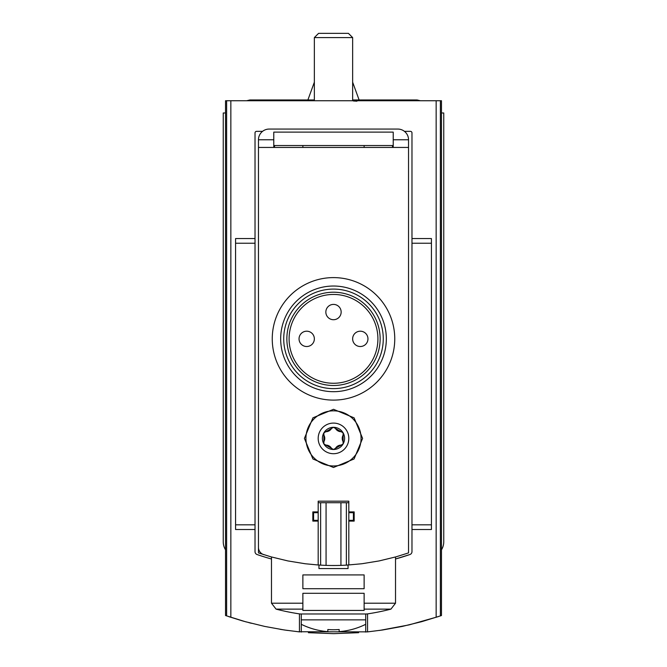 <?xml version="1.0" encoding="UTF-8"?>
<svg xmlns="http://www.w3.org/2000/svg" width="667" height="667" viewBox="0 0 667 667"><rect width="100%" height="100%" fill="white"/><g stroke="black" fill="none" stroke-linecap="round" stroke-linejoin="round"><path stroke-width="1" d="M441.462 549.833A15.316 15.316 0 0 0 443.755 541.771L443.755 112.981L441.462 112.981L441.462 615.533L440.378 615.908L440.378 100.734L225.538 100.734L225.538 112.981L223.245 112.981L223.245 541.771A15.316 15.316 0 0 0 225.538 549.833L225.538 112.981M367.334 631.916L382.491 630.007L402.243 626.43L421.736 621.661L440.378 615.908M367.8 631.866L298.166 631.757M225.538 549.833L225.538 615.533L245.264 621.661L264.757 626.43L284.509 630.007L299.666 631.916M251.359 623.286L248.799 622.619M246.381 621.969L245.047 621.602M244.339 621.402L242.063 620.76M228.798 616.642L242.054 620.76M280.182 629.323L287.56 630.44M308.404 632.7L333.533 633.65M333.859 633.65L358.629 632.691M379.44 630.457L409.121 624.887L438.161 616.658M348.816 502.718L346.373 502.718L346.373 565.141L361.847 563.748L379.081 560.939L396.048 556.828L408.538 552.901L408.538 139.778A10.722 10.722 0 0 0 397.815 129.065L269.185 129.065A10.722 10.722 0 0 0 258.462 139.778L258.462 547.374A7.654 7.654 0 0 0 263.798 554.669M262.548 131.357L256.545 131.357A1.534 1.534 0 0 0 255.019 132.891L255.019 551.634A3.06 3.06 0 0 0 257.078 554.527A234.3 234.3 0 0 0 271.477 558.988M409.922 554.527L395.523 558.988A234.3 234.3 0 0 0 409.922 554.527A3.06 3.06 0 0 0 411.981 551.634L411.981 132.891A1.534 1.534 0 0 0 410.455 131.357L404.452 131.357M299.45 631.891L299.45 613.882M367.55 631.891L367.55 613.882M273.778 145.531L393.222 145.531M393.222 147.44L393.222 132.124L273.778 132.124L273.778 147.44M364.124 603.193L364.124 610.43L302.876 610.43L302.876 593.297L364.124 593.297L364.124 609.129L364.124 603.193L395.523 603.193L395.523 556.97M302.876 609.129L302.876 603.193L302.876 609.129L276.071 609.129A229.706 229.706 0 0 0 300.042 613.973L366.958 613.973A229.706 229.706 0 0 0 390.929 609.129L395.523 603.193M302.876 603.193L271.477 603.193L271.477 556.97M302.876 588.703L302.876 574.921L364.124 574.921L364.124 588.703L302.876 588.703M441.462 112.981L441.462 100.734L440.378 100.734M258.462 139.778L273.778 139.778M393.222 139.778L408.538 139.778M411.981 238.553L431.432 238.553L431.432 529.515L411.981 529.515M255.019 238.553L235.568 238.553L235.568 529.515L255.019 529.515M301.284 624.304A72.395 72.395 0 0 0 327.83 631.641L327.83 629.523A70.277 70.277 0 0 0 339.17 629.523L339.17 631.641A72.395 72.395 0 0 0 365.716 624.304M301.284 619.868L365.716 619.868M339.17 629.523A70.277 70.277 0 0 1 327.83 629.523M314.357 100.734L314.357 37.577L352.643 37.577L352.643 100.734M314.357 37.577L318.584 33.35L348.416 33.35L352.643 37.577M352.643 82.183L359.113 99.967M278.789 100.734L282.108 99.967L285.426 100.734M314.357 99.967L310.947 100.734L314.357 99.967L249.95 99.967L246.632 100.734L253.268 100.734M304.402 438.402L312.931 458.979L333.483 467.492L354.069 458.979L362.598 438.411L354.094 417.842L333.525 409.305L312.94 417.809L304.402 438.402A29.098 29.098 0 0 0 304.402 438.402M348.816 564.991L348.816 521.094L354.177 521.094L354.177 511.906L348.816 511.906L348.816 501.184L318.184 501.184L318.184 511.906L312.823 511.906L312.823 521.094L318.184 521.094L318.184 564.991L305.152 563.748L287.919 560.939L270.952 556.828L258.462 552.901L258.462 147.44L408.538 147.44M343.113 443.947L341.112 445.097A6.428 6.428 0 0 0 335.493 448.341L333.5 449.5A11.106 11.106 0 0 0 343.113 432.85A11.106 11.106 0 0 0 323.887 432.85A11.106 11.106 0 0 0 333.5 449.5L331.507 448.341A6.428 6.428 0 0 0 325.888 445.097L323.887 443.947L323.887 441.646A6.428 6.428 0 0 0 323.887 435.159L323.887 432.85L325.888 431.699A6.428 6.428 0 0 0 331.507 428.456L333.5 427.297L335.493 428.456A6.428 6.428 0 0 0 341.112 431.699L343.113 432.85L343.113 435.159A6.428 6.428 0 0 0 343.113 441.646L343.113 443.947A2.301 2.301 0 0 1 343.113 443.955M335.493 448.341L341.112 445.097M325.888 445.097L331.507 448.341M323.887 435.159L323.887 441.646M331.507 428.456L325.888 431.699M341.112 431.699L335.493 428.456M302.876 145.531L302.876 147.44M274.546 145.531L274.546 147.44M258.462 374.079L258.462 364.891M364.124 145.531L364.124 147.44M392.454 145.531L392.454 147.44M348.049 565.041L348.049 568.567L318.951 568.567L318.951 565.041M348.816 511.906L348.816 521.094M346.373 502.718L340.929 502.718L340.929 565.383L346.373 565.141M340.929 502.718L326.071 502.718L326.071 565.383A229.706 229.706 0 0 0 340.929 565.383M326.071 502.718L320.627 502.718L320.627 565.141L326.071 565.383M318.184 564.991L320.627 565.141M320.627 502.718L318.184 502.718M318.184 511.906L318.184 521.094M318.184 512.673L313.59 512.673L313.59 520.327L318.184 520.327M348.816 520.327L353.41 520.327L353.41 512.673L348.816 512.673M343.113 441.646L343.113 435.159M305.936 438.402A27.564 27.564 0 0 0 347.282 462.273A27.564 27.564 0 0 0 347.282 414.524A27.564 27.564 0 0 0 305.936 438.402M394.756 338.861A61.256 61.256 0 0 1 302.876 391.904A61.256 61.256 0 0 1 302.876 285.81A61.256 61.256 0 0 1 394.756 338.861M377.914 338.861A44.414 44.414 0 0 1 311.297 377.322A44.414 44.414 0 0 1 311.297 300.4A44.414 44.414 0 0 1 377.914 338.861M380.14 338.861A46.64 46.64 0 0 1 310.18 379.248A46.64 46.64 0 0 1 310.18 298.466A46.64 46.64 0 0 1 380.14 338.861M383.267 338.861A49.767 49.767 0 0 1 308.613 381.958A49.767 49.767 0 0 1 308.613 295.756A49.767 49.767 0 0 1 383.267 338.861M386.335 338.861A52.835 52.835 0 0 1 307.087 384.617A52.835 52.835 0 0 1 307.087 293.105A52.835 52.835 0 0 1 386.335 338.861M299.041 338.861A7.654 7.654 0 0 0 306.703 346.515A7.654 7.654 0 0 0 314.357 338.861A7.654 7.654 0 0 0 306.703 331.199A7.654 7.654 0 0 0 299.041 338.861A7.654 7.654 0 0 0 306.703 346.515A7.654 7.654 0 0 0 314.357 338.861A7.654 7.654 0 0 0 306.703 331.199A7.654 7.654 0 0 0 299.041 338.861M325.846 312.064A7.654 7.654 0 0 0 333.5 319.718A7.654 7.654 0 0 0 341.154 312.064A7.654 7.654 0 0 0 333.5 304.402A7.654 7.654 0 0 0 325.846 312.064A7.654 7.654 0 0 0 333.5 319.718A7.654 7.654 0 0 0 341.154 312.064A7.654 7.654 0 0 0 333.5 304.402A7.654 7.654 0 0 0 325.846 312.064M352.643 338.861A7.654 7.654 0 0 0 360.297 346.515A7.654 7.654 0 0 0 367.959 338.861A7.654 7.654 0 0 0 360.297 331.199A7.654 7.654 0 0 0 352.643 338.861A7.654 7.654 0 0 0 360.297 346.515A7.654 7.654 0 0 0 367.959 338.861A7.654 7.654 0 0 0 360.297 331.199A7.654 7.654 0 0 0 352.643 338.861M230.849 617.317L230.849 100.734M436.151 617.317L436.151 100.734M364.124 609.129L390.929 609.129M226.622 615.908L226.622 100.734M431.432 243.238L411.981 243.238M431.432 524.837L411.981 524.837M235.568 243.238L255.019 243.238M235.568 524.837L255.019 524.837M318.184 438.402A15.316 15.316 0 0 0 341.154 451.659A15.316 15.316 0 0 0 341.154 425.137A15.316 15.316 0 0 0 318.184 438.402M301.284 632.074L301.284 613.973M365.716 632.074L365.716 613.973M271.477 603.193L276.071 609.129M314.357 82.183L307.887 99.967M356.945 101.192L353.41 100.992M384.892 99.967L352.643 99.967M417.05 99.967L420.368 100.734L417.05 99.967L352.735 99.967L356.053 100.734"/></g></svg>
